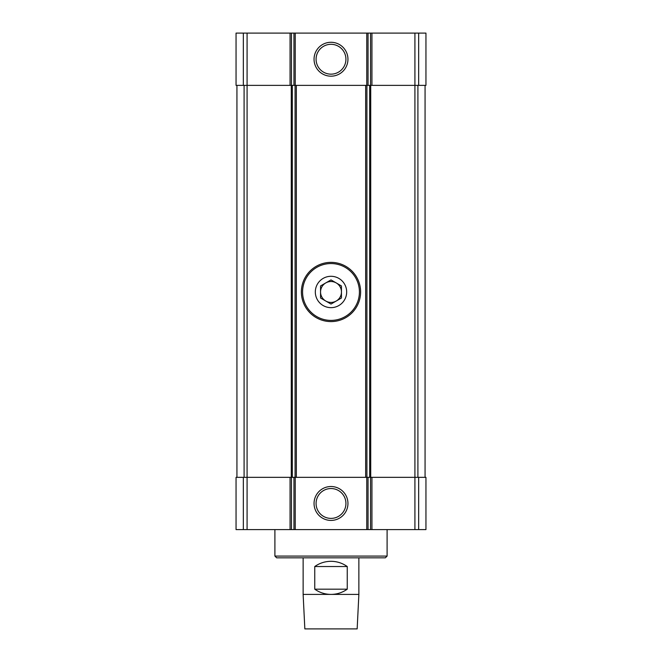<?xml version="1.0" encoding="UTF-8"?>
<svg xmlns="http://www.w3.org/2000/svg" width="662" height="662" viewBox="0 0 662 662"><rect width="100%" height="100%" fill="white"/><g stroke="black" fill="none" stroke-linecap="round" stroke-linejoin="round"><path stroke-width="0.99" d="M418.665 529.6L418.665 477.335L425.947 477.335L425.947 529.6L371.936 529.6L371.936 477.335L414.917 477.335L414.917 85.365L371.936 85.365L371.936 33.1L425.947 33.1L425.947 85.365L414.917 85.365L414.917 33.1M290.064 529.6L290.064 477.335L236.053 477.335L236.053 529.6L371.936 529.6M371.936 85.365L370.546 85.365L370.546 33.1L371.936 33.1M370.546 85.365L291.454 85.365L291.454 33.1L370.546 33.1M314.053 59.232A16.947 16.947 0 0 0 339.474 73.912A16.947 16.947 0 0 0 339.474 44.553A16.947 16.947 0 0 0 314.053 59.232M291.454 85.365L290.064 85.365L290.064 33.1L291.454 33.1M290.064 85.365L236.053 85.365L236.053 33.1L290.064 33.1M418.665 477.335L414.917 477.335L414.917 529.6M370.546 529.6L370.546 477.335L371.936 477.335M370.546 477.335L291.454 477.335L291.454 529.6M314.053 503.468A16.947 16.947 0 0 0 339.474 518.147A16.947 16.947 0 0 0 339.474 488.788A16.947 16.947 0 0 0 314.053 503.468M290.064 477.335L291.454 477.335M236.93 477.335L236.93 85.365M292.323 477.335L292.323 85.365M369.677 477.335L369.677 85.365M425.07 477.335L425.07 85.365M316.08 503.468A14.92 14.92 0 0 0 338.464 516.393A14.92 14.92 0 0 0 338.464 490.542A14.92 14.92 0 0 0 316.08 503.468M316.08 59.232A14.92 14.92 0 0 0 338.464 72.158A14.92 14.92 0 0 0 338.464 46.307A14.92 14.92 0 0 0 316.08 59.232M387.096 556.08L274.904 556.08L276.65 557.826L385.35 557.826L387.096 556.08L387.096 529.6M274.904 556.08L274.904 529.6M347.252 566.531C342.378 563.097 336.958 561.359 331 561.31C325.042 561.359 319.622 563.097 314.748 566.531L314.748 589.18C319.622 592.614 325.042 594.352 331 594.41C336.958 594.352 342.378 592.614 347.252 589.18L347.252 566.531L314.748 566.531M358.87 594.41L357.157 628.9L304.843 628.9L303.13 594.41L358.87 594.41L358.87 557.826M347.252 589.18L314.748 589.18M315.319 291.975A15.681 15.681 0 0 1 338.836 278.396A15.681 15.681 0 0 1 338.836 305.554A15.681 15.681 0 0 1 315.319 291.975M331 304.048L320.549 298.008L320.549 285.943L331 279.91L341.451 285.943L341.451 298.008L331 304.048M301.384 291.975A29.616 29.616 0 0 1 345.804 266.331A29.616 29.616 0 0 1 345.804 317.628A29.616 29.616 0 0 1 301.384 291.975M320.549 291.975A10.451 10.451 0 0 1 336.23 282.922A10.451 10.451 0 0 1 336.23 301.028A10.451 10.451 0 0 1 320.549 291.975M418.665 85.365L418.665 33.1M368.047 85.365L368.047 33.1M366.773 85.365L366.773 33.1M295.227 85.365L295.227 33.1M293.953 85.365L293.953 33.1M247.083 529.6L247.083 33.1M243.335 85.365L243.335 33.1M368.047 529.6L368.047 477.335M366.773 529.6L366.773 477.335M295.227 529.6L295.227 477.335M293.953 529.6L293.953 477.335M243.335 529.6L243.335 477.335M244.088 477.335L244.088 85.365M291.28 477.335L291.28 85.365M295.087 477.335L295.087 85.365M296.344 477.335L296.344 85.365M365.656 477.335L365.656 85.365M366.913 477.335L366.913 85.365M370.72 477.335L370.72 85.365M417.912 477.335L417.912 85.365M302.575 291.975A28.425 28.425 0 0 1 345.208 267.365A28.425 28.425 0 0 1 345.208 316.593A28.425 28.425 0 0 1 302.575 291.975M303.13 594.41L303.13 557.826"/></g></svg>
